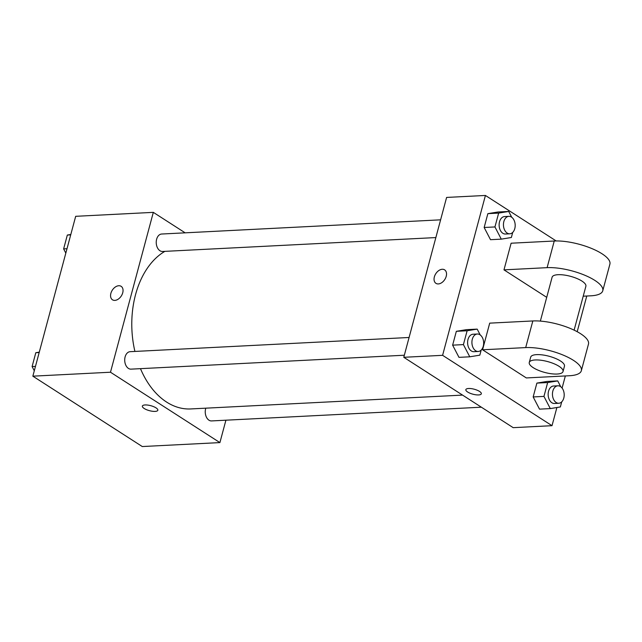 <?xml version="1.0" encoding="UTF-8"?>
<svg xmlns="http://www.w3.org/2000/svg" width="642" height="642" viewBox="0 0 642 642"><rect width="100%" height="100%" fill="white"/><g stroke="black" fill="none" stroke-linecap="round" stroke-linejoin="round"><path stroke-width="0.96" d="M225.912 420.197L219.909 442.595L142.275 446.543L32.846 376.172L75.684 216.314L153.318 212.358L185.145 232.829M219.909 442.595L110.48 372.224L32.846 376.172M110.48 372.224L153.318 212.358M112.47 299.798A8.009 5.353 122.7 0 1 111.459 291.733A8.009 5.353 122.7 0 1 118.77 285.738A8.009 5.353 122.7 0 1 121.137 286.324A8.009 5.353 122.7 0 1 121.306 295.954A8.009 5.353 122.7 0 1 112.47 299.798A8.009 5.353 122.7 0 1 111.459 291.733A8.009 5.353 122.7 0 1 118.77 285.73A8.009 5.353 122.7 0 1 121.137 286.324M164.882 251.359A81.566 54.755 87.1 0 0 134.916 351.439M140.478 368.66A81.566 54.755 87.1 0 0 190.762 408.938L462.569 395.103M205.793 408.176A8.739 5.866 87.1 0 0 211.563 420.927L481.372 407.197M409.082 337.483L130.133 351.68A8.739 5.866 87.1 0 0 124.725 360.708A8.739 5.866 87.1 0 0 131.024 369.142L404.332 355.227M440.613 219.829L161.664 234.025A8.739 5.866 87.1 0 0 156.247 243.045A8.739 5.866 87.1 0 0 162.554 251.479L435.854 237.572M157.836 410.246A8.009 2.576 15 0 1 152.451 411.265A8.009 2.576 15 0 1 144.169 408.472A8.009 2.576 15 0 1 142.364 406.105A8.009 2.576 15 0 1 150.766 405.688A8.009 2.576 15 0 1 157.836 410.246A8.009 2.576 15 0 1 152.451 411.273A8.009 2.576 15 0 1 144.169 408.481A8.009 2.576 15 0 1 142.364 406.097M556.887 407.518L552.016 425.686L513.199 427.668L403.778 357.297L446.607 197.431L485.424 195.457L556.189 240.959M65.821 253.108L63.63 248.895L67.338 235.052L70.813 234.482M67.001 248.727L63.63 248.895M70.708 234.876L67.338 235.052M34.291 370.771L32.1 366.558L35.808 352.707L39.282 352.145M35.471 366.381L32.1 366.558M39.178 352.538L35.808 352.707M561.726 401.852L560.362 406.948L550.298 408.593L543.951 396.395L547.658 382.552L557.721 380.907L560.755 386.741M557.882 385.802L553.564 386.019A8.739 5.866 87.1 0 0 548.156 395.047A8.739 5.866 87.1 0 0 554.455 403.481L558.773 403.256A8.739 5.866 87.1 0 0 564.133 396.178A8.739 5.866 87.1 0 0 560.466 386.54A8.739 5.866 87.1 0 0 557.882 385.802A8.739 5.866 87.1 0 0 552.465 394.83A8.739 5.866 87.1 0 0 558.773 403.256M550.298 408.593L539.521 409.147L533.165 396.941L536.881 383.097L546.936 381.452L557.721 380.907M543.951 396.395L533.165 396.941L536.881 383.097L546.936 381.452M547.658 382.552L536.881 383.097M512.717 232.404L511.353 237.5L501.29 239.145L494.942 226.947L498.649 213.096L508.713 211.451L511.746 217.285M508.873 216.354L504.556 216.571A8.739 5.866 87.1 0 0 499.139 225.599A8.739 5.866 87.1 0 0 505.447 234.025L509.756 233.808A8.739 5.866 87.1 0 0 515.125 226.73A8.739 5.866 87.1 0 0 511.457 217.084A8.739 5.866 87.1 0 0 508.873 216.354A8.739 5.866 87.1 0 0 503.456 225.374A8.739 5.866 87.1 0 0 509.756 233.808M501.29 239.145L490.512 239.691L484.156 227.493L487.864 213.65L497.927 212.004L508.713 211.451M494.942 226.947L484.156 227.493L487.864 213.65L497.927 212.004M498.649 213.096L487.864 213.65M481.195 350.059L479.823 355.162L469.767 356.808L463.412 344.602L467.119 330.758L477.183 329.113L480.224 334.947M477.343 334.009L473.026 334.233A8.739 5.866 87.1 0 0 467.617 343.261A8.739 5.866 87.1 0 0 473.916 351.688L478.234 351.471A8.739 5.866 87.1 0 0 483.595 344.393A8.739 5.866 87.1 0 0 479.927 334.747A8.739 5.866 87.1 0 0 477.343 334.009A8.739 5.866 87.1 0 0 471.926 343.037A8.739 5.866 87.1 0 0 478.234 351.471M469.767 356.808L458.982 357.353L452.626 345.155L456.342 331.312L466.397 329.667L477.183 329.113M463.412 344.602L452.626 345.155L456.342 331.312L466.397 329.667M467.119 330.758L456.342 331.312M586.764 296.018L577.198 331.705M565.345 375.947L562.095 388.073M465.843 389.638A8.009 2.576 -165 0 0 470.016 393.217A8.009 2.576 -165 0 0 478.603 394.934A8.009 2.576 15 0 1 470.016 393.225A8.009 2.576 15 0 1 465.843 389.638A8.009 2.576 15 0 1 474.253 389.229A8.009 2.576 15 0 1 481.323 393.787A8.009 2.576 15 0 1 478.595 394.942A8.009 2.576 -165 0 0 481.323 393.787M552.016 425.686L442.595 355.323L403.778 357.297L446.607 197.431M513.199 427.668L403.778 357.297M446.222 276.293A8.009 5.353 122.7 0 1 435.958 283.339A8.009 5.353 122.7 0 1 435.79 273.701A8.009 5.353 122.7 0 1 444.617 269.857A8.009 5.353 122.7 0 1 446.222 276.293M442.595 355.323L485.424 195.457M444.625 269.857A8.009 5.353 -57.3 0 0 435.79 273.709A8.009 5.353 -57.3 0 0 435.958 283.339M458.982 357.353L452.626 345.155M539.521 409.147L533.165 396.941M490.512 239.691L484.156 227.493M482.559 349.786L489.702 323.143L532.828 320.952A34.957 11.243 -165 0 1 570.289 328.439A34.957 11.243 -165 0 1 588.481 344.072L581.339 370.715A34.957 11.243 -165 0 0 563.146 355.082A34.957 11.243 -165 0 0 525.694 347.595L482.559 349.786L526.328 377.937L569.462 375.739A34.957 11.243 -165 0 0 581.339 370.715M503.978 269.857L547.112 267.658A34.957 11.243 15 0 1 584.565 275.145A34.957 11.243 15 0 1 602.758 290.786L609.9 264.135A34.957 11.243 -165 0 0 591.707 248.502A34.957 11.243 -165 0 0 554.247 241.015L511.12 243.214L503.978 269.857L546.719 297.342M574.117 330.14L585.881 286.26A17.478 5.617 -165 0 0 581.933 281.076A17.478 5.617 -165 0 0 563.853 274.985A17.478 5.617 -165 0 0 552.112 277.208L540.355 321.096M583.217 296.195L590.881 295.81A34.957 11.243 15 0 0 602.758 290.786M563.034 371.517L564.462 366.189A17.478 5.617 -165 0 0 549.03 356.238A17.478 5.617 -165 0 0 530.693 357.145L529.265 362.473A17.478 5.617 15 0 1 547.602 361.566A17.478 5.617 15 0 1 563.034 371.517A17.478 5.617 15 0 1 551.285 373.748A17.478 5.617 15 0 1 533.205 367.657A17.478 5.617 15 0 1 529.265 362.473M547.112 267.658L554.247 241.015M525.694 347.595L532.828 320.952"/></g></svg>
